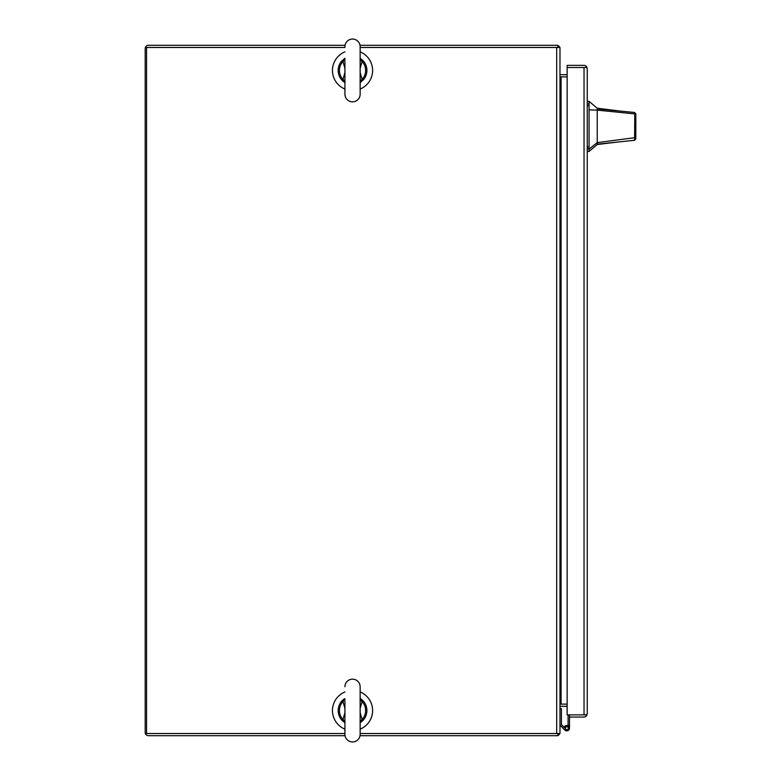 <?xml version="1.0" encoding="UTF-8"?>
<svg xmlns="http://www.w3.org/2000/svg" width="781" height="781" viewBox="0 0 781 781"><rect width="100%" height="100%" fill="white"/><g stroke="black" fill="none" stroke-linecap="round" stroke-linejoin="round"><path stroke-width="1.17" d="M360.139 733.525L559.977 733.525L559.977 47.475L360.139 47.475M344.929 47.475L146.564 47.475L146.564 733.525L344.929 733.525M559.977 76.88L561.08 76.88A3.28 3.28 0 0 1 559.977 76.684M559.977 704.316A3.28 3.28 0 0 1 561.08 704.12L559.977 704.12M567.143 76.88L561.08 76.88L561.08 704.12L567.143 704.12M360.139 89.044A20.101 20.101 0 0 0 360.139 51.849M344.929 51.849A20.101 20.101 0 0 0 344.929 89.044M344.929 691.956A20.101 20.101 0 0 0 344.929 729.151M360.139 729.151A20.101 20.101 0 0 0 360.139 691.956M567.113 726.76L566.537 726.76A1.152 1.152 0 0 0 565.385 727.902L565.385 728.478A1.152 1.152 0 0 0 566.537 729.63L567.113 729.63A1.152 1.152 0 0 0 568.256 728.478L568.256 727.902A1.152 1.152 0 0 0 567.113 726.76M566.821 730.879A2.685 2.685 0 0 1 564.839 730.001A2.685 2.685 0 0 0 569.505 728.195A2.685 2.685 0 0 0 564.253 727.404M568.09 725.822L568.09 714.869M568.09 725.52L569.505 725.52L569.505 714.869L586.56 714.869L587.244 713.775L586.56 715.767A3.28 3.28 0 0 1 583.954 717.056L569.554 717.056L569.554 714.869M569.505 725.52L569.505 728.195L569.505 725.52M564.839 730.001L559.977 725.149M559.977 708.621L561.402 708.621L561.402 724.553L565.385 728.546M566.821 726.76L566.821 725.51M587.244 68.63L586.56 67.527L567.143 67.527L567.143 65.35L583.954 65.35A3.28 3.28 0 0 1 586.56 66.629L587.244 68.621L587.244 713.775M586.56 66.629L585.399 67.527L567.143 67.527L567.143 714.869L585.399 714.869L586.56 715.767M584.032 714.869L584.032 67.527M597.231 108.227L597.231 108.862L620.973 111.156L597.231 108.227L589.079 101.345L589.079 151.407L597.231 144.514L597.231 142.62L589.079 149.132M635.822 126.376C635.822 136.734 635.822 136.734 635.822 126.376C635.822 116.008 635.822 116.008 635.822 126.376M620.973 111.156L634.533 112.464L635.822 113.841L635.822 136.616L634.855 137.671L597.231 142.62L597.231 110.131L634.797 113.899L634.572 112.474M635.822 134.41L635.822 138.911L634.582 140.277L597.231 144.182M597.231 119.62L597.231 117.345M635.822 114.358L635.822 118.331M635.822 118.566L635.822 119.483M635.822 129.011L635.822 129.929M634.582 140.277L634.797 113.899L635.822 115.1M597.231 108.862L597.231 110.131L589.079 109.867M635.822 138.911L635.822 136.616M557.8 733.525L557.8 735.702L360.021 735.702M360.021 45.298L557.8 45.298L557.8 47.475M345.046 735.702L148.468 735.702A3.28 3.28 0 0 1 145.178 732.422L145.178 48.578A3.28 3.28 0 0 1 148.468 45.298L345.046 45.298M557.8 45.483A3.28 3.28 0 0 1 559.792 47.475M559.792 733.525A3.28 3.28 0 0 1 557.8 735.517M559.977 73.59A1.103 1.103 0 0 0 561.08 74.693L567.143 74.693M567.143 706.307L561.08 706.307A1.103 1.103 0 0 0 559.977 707.41M344.929 61.504L344.929 94.237A7.605 7.605 0 0 0 352.534 101.842A7.605 7.605 0 0 0 360.139 94.228M344.929 46.655A7.605 7.605 0 0 1 352.534 39.05A7.605 7.605 0 0 1 360.139 46.655L360.139 94.237M360.139 82.62L360.754 82.22L360.139 82.62A14.351 14.351 0 0 0 360.832 82.161M360.012 59.561L362.091 61.484L363.009 60.625A14.351 14.351 0 0 1 363.009 80.258A14.351 14.351 0 0 0 363.009 60.625L360.646 58.604M360.705 58.643A14.351 14.351 0 0 0 360.139 58.272M360.646 82.288L362.628 80.189L360.139 82.278M344.929 58.272L344.323 58.673L344.929 58.272A14.351 14.351 0 0 0 344.362 58.643M345.056 81.331L342.976 79.408L342.058 80.258A14.351 14.351 0 0 1 342.058 60.625A14.351 14.351 0 0 0 342.058 80.258L344.431 82.288M344.236 82.161A14.351 14.351 0 0 0 344.929 82.62M344.431 58.604L342.439 60.703L344.929 58.614M360.139 72.545L362.091 79.408L360.139 80.99M362.628 80.189L362.091 79.408A13.101 13.101 0 0 0 362.091 61.484L360.139 68.347M344.929 68.347L342.976 61.484L344.929 59.903M342.439 60.703L342.976 61.484A13.101 13.101 0 0 0 342.976 79.408L344.929 72.545M360.412 80.345L360.012 81.331M344.665 80.345L344.929 80.99M342.439 80.189L344.929 82.278M344.665 60.547L345.056 59.561M360.412 60.547L360.139 59.903M362.628 60.703L360.139 58.614M344.929 686.772A7.605 7.605 0 0 1 352.534 679.158A7.605 7.605 0 0 1 360.139 686.763L360.139 734.345A7.605 7.605 0 0 1 352.534 741.95A7.605 7.605 0 0 1 344.929 734.345L344.929 719.506M344.929 712.653L342.976 719.516L342.058 720.375A14.351 14.351 0 0 1 342.058 700.742A14.351 14.351 0 0 0 342.058 720.375L344.431 722.396M345.056 699.669L342.976 701.592L342.058 700.742L344.431 698.712M360.646 698.712L363.009 700.742A14.351 14.351 0 0 1 363.009 720.375A14.351 14.351 0 0 0 363.009 700.742L360.139 698.722M360.012 721.439L362.091 719.516L363.009 720.375L360.646 722.396M360.139 708.455L362.091 701.592L360.139 700.01M362.628 700.811L362.091 701.592A13.101 13.101 0 0 1 362.091 719.516L360.139 712.653M345.056 721.439L342.976 719.516A13.101 13.101 0 0 1 342.976 701.592L344.929 708.455M360.412 700.655L360.012 699.669M344.665 700.655L344.929 700.01M342.439 700.811L344.929 698.722M344.665 720.453L344.929 721.097M360.412 720.453L360.139 721.097M362.628 720.297L360.139 722.386M342.439 720.297L344.929 722.386M556.697 47.475L556.697 733.525M587.244 147.013L589.079 147.013M589.079 105.728L587.244 105.728M589.079 103.941L587.244 103.941M589.079 148.8L587.244 148.8M617.996 142.015L597.231 144.514M589.079 101.345L587.244 101.345M589.079 151.407L587.244 151.407M344.929 79.398L344.929 94.237M344.929 701.602L344.929 734.345"/></g></svg>
